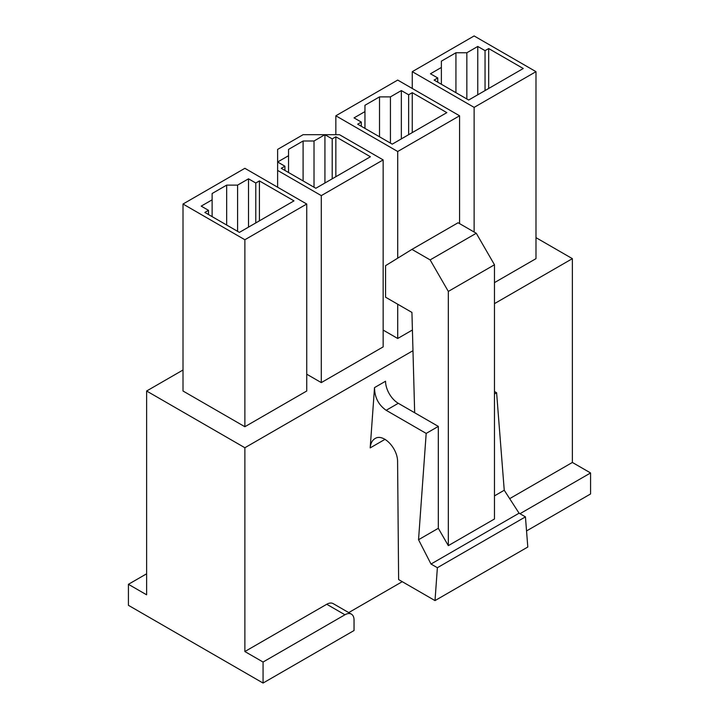 <?xml version="1.0" encoding="UTF-8"?>
<svg xmlns="http://www.w3.org/2000/svg" width="719" height="719" viewBox="0 0 719 719"><rect width="100%" height="100%" fill="white"/><g stroke="black" fill="none" stroke-linecap="round" stroke-linejoin="round"><path stroke-width="1.08" d="M277.624 149.399L303.094 134.696L339.485 134.696L383.155 159.906L321.294 195.622L277.624 170.412L277.624 149.399M277.624 162.009L288.544 155.708L288.544 149.399L303.094 140.996L314.014 140.996L324.925 134.696L332.205 138.893L335.845 136.799L370.42 156.751L315.83 188.27L281.264 168.309L284.904 166.206L277.624 162.009M402.254 581.68L348.715 612.597M128.422 584.304L146.622 594.811L146.622 391.01L244.873 447.739L244.873 651.54L326.75 604.266A12.87 7.424 120 0 1 333.185 603.627L351.375 614.134A12.87 7.424 120 0 1 354.045 620.021L354.045 630.527L263.064 683.05L128.422 605.317L128.422 584.304L146.622 573.798M519.972 513.717L590.578 472.958L590.578 493.962L526.542 530.937M351.375 614.134A12.87 7.424 120 0 0 344.94 614.772L263.064 662.037L263.064 683.05M244.873 651.54L263.064 662.037M590.578 472.958L572.378 462.452L509.672 498.653M244.873 168.309L306.734 204.025L244.873 239.742L183.012 204.025L244.873 168.309M259.424 180.918L293.999 200.871L239.409 232.39L204.843 212.429L208.483 210.325L201.203 206.128L212.123 199.828L212.123 193.519L226.674 185.116L237.594 185.116L248.513 178.815L255.784 183.012L259.424 180.918L259.424 220.832M397.706 80.07L459.576 115.786L397.706 151.502L335.845 115.786L397.706 80.07M412.266 92.679L446.832 112.631L392.25 144.151L357.685 124.189L361.315 122.086L354.045 117.889L364.955 111.589L364.955 105.28L379.515 96.876L390.435 96.876L401.346 90.576L408.626 94.773L412.266 92.679L412.266 132.593M474.127 35.95L535.988 71.666L474.127 107.383L412.266 71.666L474.127 35.95M488.686 48.559L523.252 68.512L468.671 100.031L434.096 80.07L437.736 77.967L430.456 73.769L441.376 67.46L441.376 61.16L455.936 52.757L466.847 52.757L477.767 46.456L485.046 50.654L488.686 48.559L488.686 88.473M431.005 564.038L437.377 567.713L435.013 600.599L398.623 579.586L397.589 462.056C397.958 448.359 383.245 433.036 375.03 438.563C372.19 440.307 370.573 443.416 370.186 447.901L374.518 387.604C374.626 397.346 378.5 404.914 386.157 410.297L426.187 433.413L418.539 539.717L431.005 564.038L519.073 513.195L504.244 490.241L496.604 392.754L494.474 391.531M494.474 393.985L496.604 392.754M426.187 433.413L438.32 426.403L398.29 403.296A18.011 10.399 60 0 1 385.555 381.232L374.518 387.604M414.665 412.751L411.933 312.423L385.555 297.199L385.555 265.679L411.933 249.394L458.084 222.755L476.275 233.262L494.474 264.772L448.323 291.42L448.323 545.64L494.474 518.992L494.474 264.772M411.933 249.394L430.133 259.901L476.275 233.262M430.133 259.901L448.323 291.42M146.622 391.01L183.012 370.006M306.734 204.025L306.734 391.01L244.873 426.727L183.012 391.01L183.012 204.025M383.155 159.906L383.155 346.891L321.294 382.607L306.734 374.204M412.409 330.003L397.706 338.487L383.155 330.084M535.988 71.666L535.988 258.651L494.474 282.621M535.988 237.647L572.378 258.651L572.378 462.452M244.873 447.739L412.976 350.683M494.474 303.634L572.378 258.651M474.127 107.383L474.127 232.021M412.266 71.666L412.266 88.473M494.474 495.885L504.244 490.241M438.32 426.403L438.32 528.303L448.323 545.64M438.32 528.303L418.539 539.717M437.377 567.713L525.436 516.871L519.073 513.195M435.013 600.599L527.8 547.024L525.436 516.871M437.736 82.173L437.736 77.967M441.376 84.276L441.376 67.46M455.936 92.679L455.936 52.757M466.847 98.979L466.847 52.757M477.767 94.773L477.767 46.456M485.046 90.576L485.046 50.654M459.576 115.786L459.576 223.609M397.706 151.502L397.706 258.175M397.706 304.218L397.706 338.487M335.845 115.786L335.845 134.696M361.315 126.292L361.315 122.086M364.955 128.395L364.955 111.589M379.515 136.799L379.515 96.876M390.435 143.099L390.435 96.876M401.346 138.893L401.346 90.576M408.626 134.696L408.626 94.773M321.294 195.622L321.294 382.607M277.624 170.412L277.624 187.219M335.845 176.712L335.845 136.799M284.904 170.412L284.904 166.206M288.544 172.515L288.544 155.708M303.094 180.918L303.094 140.996M314.014 187.219L314.014 140.996M324.925 183.012L324.925 134.696M332.205 178.815L332.205 138.893M244.873 239.742L244.873 426.727M208.483 214.532L208.483 210.325M212.123 216.635L212.123 199.828M226.674 225.038L226.674 185.116M237.594 231.338L237.594 185.116M248.513 227.141L248.513 178.815M255.784 222.935L255.784 183.012M326.75 604.266L344.94 614.772M370.186 447.901L385.051 439.318M386.157 410.297L398.29 403.296"/></g></svg>
